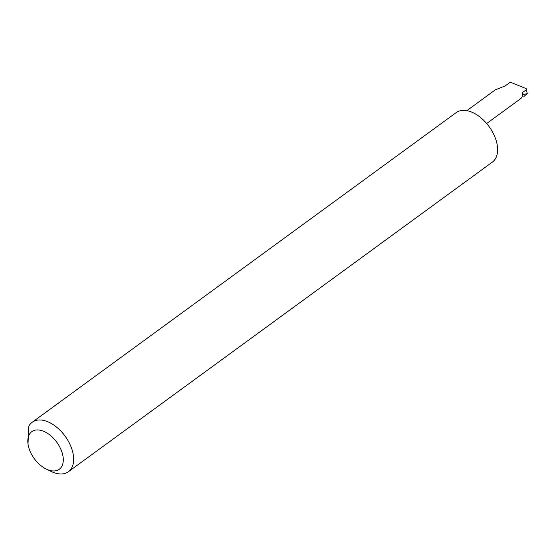 <?xml version="1.0" encoding="UTF-8"?>
<svg xmlns="http://www.w3.org/2000/svg" width="555" height="555" viewBox="0 0 555 555"><rect width="100%" height="100%" fill="white"/><g stroke="black" fill="none" stroke-linecap="round" stroke-linejoin="round"><path stroke-width="0.83" d="M522.428 92.595L523.434 94.51L522.533 94.905A11.038 6.598 -126.1 0 0 522.428 92.595L526.438 89.667L526.175 88.613L510.302 82.182L505.064 86.004L495.407 89.785L466.838 110.653M42.402 430.819A23.296 13.924 -126.1 0 0 28.007 444.035A23.296 13.924 -126.1 0 0 46.329 469.121A23.296 13.924 -126.1 0 0 48.694 470.092A23.296 13.924 -126.1 0 0 63.02 456.432A23.296 13.924 -126.1 0 0 42.402 430.819M28.007 444.035L28.756 426.351A30.657 18.322 53.9 0 1 32.232 422.223A30.657 18.322 53.9 0 1 46.176 421.134A30.657 18.322 53.9 0 1 70.45 445.408A30.657 18.322 53.9 0 1 68.39 471.729A30.657 18.322 53.9 0 1 54.452 472.818A30.657 18.322 53.9 0 1 51.337 471.535L46.329 469.121M32.232 422.223L456.196 112.603A30.657 18.322 53.9 0 1 470.134 111.52A30.657 18.322 53.9 0 1 494.408 135.788A30.657 18.322 53.9 0 1 492.347 162.115L68.39 471.729M526.438 89.667L527.25 93.601L523.878 96.528M523.434 94.51L527.25 93.601M486.659 123.508L520.659 98.679A11.038 6.598 -126.1 0 0 522.533 94.905"/></g></svg>
